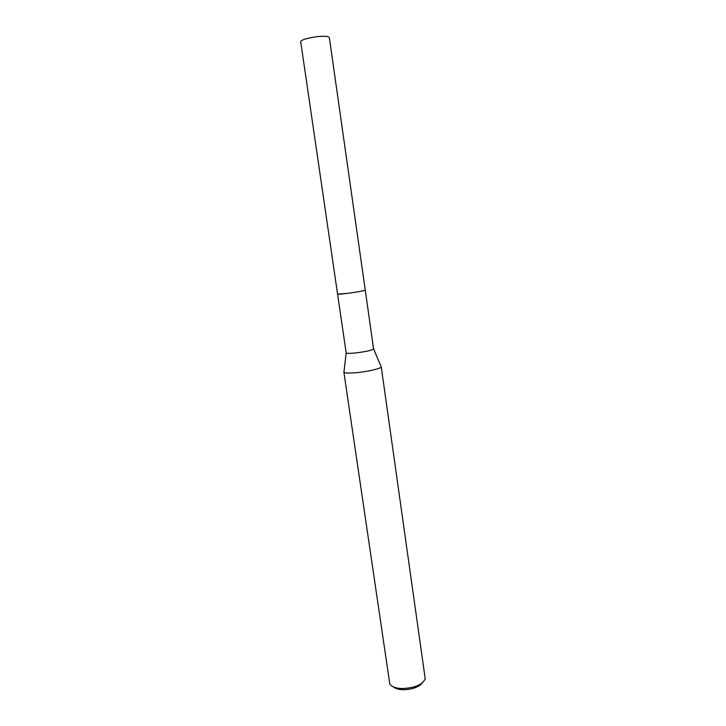 <?xml version="1.0" encoding="UTF-8"?>
<svg xmlns="http://www.w3.org/2000/svg" width="726" height="726" viewBox="0 0 726 726"><rect width="100%" height="100%" fill="white"/><g stroke="black" fill="none" stroke-linecap="round" stroke-linejoin="round"><path stroke-width="1.09" d="M337.599 294.112L346.71 293.458C357.01 292.088 363.181 290.981 365.232 290.128M337.572 294.094L346.184 352.918C346.874 353.48 349.914 353.498 355.332 352.981C365.541 351.747 371.63 350.404 373.591 348.97L365.251 290.101L364.516 290.436C360.386 291.807 336.873 294.974 337.563 294.066L300.745 41.908C299.457 38.923 323.633 34.567 328.442 36.944L329.377 37.779L365.251 290.082M343.979 371.803L343.924 372.256C344.841 373.173 348.988 373.309 356.384 372.665C367.783 371.639 381.232 368.481 381.223 366.884L381.041 366.458M343.879 372.129L389.78 683.838C391.387 686.714 395.525 688.284 402.195 688.557C414.945 687.958 422.614 684.682 425.209 678.728L381.232 366.748M393.492 686.941C395.479 688.638 398.728 689.555 403.22 689.7C412.522 689.437 418.966 687.123 422.523 682.758M346.184 352.918L343.924 372.256M373.591 348.97L381.223 366.884"/></g></svg>
